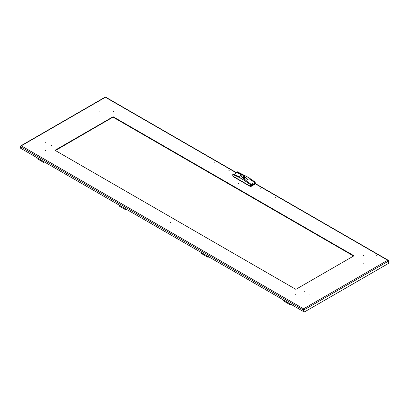 <?xml version="1.0" encoding="UTF-8"?>
<svg xmlns="http://www.w3.org/2000/svg" width="409" height="409" viewBox="0 0 409 409"><rect width="100%" height="100%" fill="white"/><g stroke="black" fill="none" stroke-linecap="round" stroke-linejoin="round"><path stroke-width="0.61" d="M214.408 162.092L214.71 162.266L214.408 162.092M113.549 103.86L113.85 104.034L113.549 103.86M228.907 170.461L229.209 170.635L228.907 170.461M275.421 197.317L275.124 197.143L275.421 197.317M376.28 255.548L375.978 255.374L376.28 255.548M260.922 188.948L260.62 188.774L260.922 188.948M51.135 145.594L51.432 145.42L51.135 145.594M303.994 291.581L304.296 291.407L303.994 291.581M363.279 255.528L363.581 255.702L363.279 255.528M363.581 263.779L363.279 263.953L363.581 263.779M113.579 111.366L113.278 111.192L113.579 111.366M99.29 111.192L98.988 111.366L99.29 111.192M238.278 183.36L238.58 183.534L238.278 183.36M45.721 150.543L45.419 150.369L45.721 150.543M45.419 142.296L45.721 142.122L45.419 142.296M170.42 222.537L170.722 222.711L170.42 222.537M295.421 294.71L295.722 294.884L295.421 294.71M309.71 294.884L310.012 294.71L309.71 294.884M113.14 116.723L354.005 255.783L295.86 289.352L54.995 150.292L113.14 116.723L113.14 117.051L353.719 255.947L113.14 117.051L55.425 150.538M105.118 97.434L21.299 145.829L303.585 308.81L303.882 309.956L303.585 308.81L303.294 309.956L303.575 309.792L303.575 311.275L303.294 311.443L303.294 309.956L20.45 146.662L21.299 145.829L20.757 145.87L20.583 146.391M303.585 309.138L303.575 309.792M20.45 146.32L20.45 148.145L303.294 311.443M303.585 308.81L387.701 260.247L388.55 261.075L388.55 263.386L304.598 311.852L303.882 311.443L303.882 309.956L388.55 261.075L388.55 260.732L255.201 183.743L250.63 186.386L232.772 176.074L232.772 174.423L233.416 174.055L238.892 176.616L242.174 174.72L236.699 172.158L236.699 172.736M303.596 309.792L303.882 311.443M236.417 172.9L105.706 97.434M243.774 177.639L244.291 177.516L243.774 177.639M242.951 178.114A1.467 0.844 0 0 0 243.186 178.227L243.565 178.007A0.951 0.547 0 0 0 244.935 177.516A0.951 0.547 0 0 0 244.838 177.276L245.216 177.056A1.467 0.844 0 0 0 244.786 176.811L244.408 177.025A0.951 0.547 0 0 0 243.038 177.516A0.951 0.547 0 0 0 243.135 177.762L242.757 177.981A1.467 0.844 0 0 0 242.951 178.114M242.373 177.557A1.616 0.936 180 0 1 242.88 176.918M242.844 178.176A1.616 0.936 180 0 1 242.368 177.516A1.616 0.936 180 0 1 243.37 176.657A1.616 0.936 180 0 1 245.129 176.857A1.616 0.936 180 0 1 245.604 177.516A1.616 0.936 180 0 1 244.602 178.38A1.616 0.936 180 0 1 242.844 178.176M245.129 176.939A1.616 0.936 180 0 1 245.599 177.557M254.879 183.932A0.465 0.266 180 0 1 254.817 184.265L250.957 186.494A0.465 0.266 180 0 1 250.303 186.494L233.156 176.596A0.465 0.266 180 0 1 233.094 176.259M233.968 174.311L236.913 172.613L241.852 174.904M251.238 184.341L254.516 182.45L249.081 178.707L245.799 180.604L249.081 178.718L254.556 182.465L254.556 183.457L251.274 185.354L251.274 184.362L250.63 184.735L243.846 180.072L248.416 177.434L255.201 182.097L254.556 182.465M251.274 184.362L245.799 180.604M251.274 185.303L254.556 183.457M254.516 182.45L254.516 183.431M250.63 186.386L250.63 184.735M255.201 183.743L255.201 182.097M248.416 177.434L237.343 171.785L236.699 172.158M244.127 174.96L239.556 177.598L243.846 180.072M239.556 177.598L232.772 174.423M243.135 178.206L243.135 177.762M244.408 178.007L244.408 177.025M244.786 177.813L244.786 176.811M244.838 177.762L244.838 177.276M353.575 256.029L113.14 117.219M290.676 304.158A0.716 0.414 -60 0 1 289.945 304.056A0.716 0.414 -60 0 1 289.996 303.764M283.417 299.966A1.012 0.583 120 0 0 283.519 300.927L289.945 304.639A1.012 0.583 120 0 0 290.83 304.245M289.843 303.677A1.012 0.583 120 0 0 289.945 304.639M289.945 304.015A0.619 0.358 120 0 0 290.073 304.255A0.619 0.358 120 0 0 290.554 304.086M208.534 256.734A0.716 0.414 -60 0 1 207.798 256.632A0.716 0.414 -60 0 1 207.854 256.341M201.274 252.542A1.012 0.583 120 0 0 201.371 253.503L207.803 257.215A1.012 0.583 120 0 0 208.687 256.821M207.7 256.254A1.012 0.583 120 0 0 207.803 257.215M207.803 256.586A0.619 0.358 120 0 0 207.925 256.832A0.619 0.358 120 0 0 208.406 256.663M44.244 161.882A0.716 0.414 -60 0 1 43.512 161.78A0.716 0.414 -60 0 1 43.564 161.489M36.984 157.69A1.012 0.583 120 0 0 37.086 158.651L43.512 162.363A1.012 0.583 120 0 0 44.397 161.969M43.41 161.402A1.012 0.583 120 0 0 43.512 162.363M43.512 161.739A0.619 0.358 120 0 0 43.64 161.979A0.619 0.358 120 0 0 44.121 161.811M126.391 209.306A0.716 0.414 -60 0 1 125.655 209.209A0.716 0.414 -60 0 1 125.711 208.917M119.126 205.113A1.012 0.583 120 0 0 119.229 206.075L125.66 209.786A1.012 0.583 120 0 0 126.539 209.398M125.558 208.825A1.012 0.583 120 0 0 125.66 209.786M125.655 209.163A0.619 0.358 120 0 0 125.783 209.408A0.619 0.358 120 0 0 126.263 209.234M245.057 176.898A1.513 0.874 180 0 1 245.057 178.135A1.513 0.874 180 0 1 242.915 178.135A1.513 0.874 180 0 1 242.915 176.898A1.513 0.874 180 0 1 245.057 176.898M250.957 186.192L250.957 186.494M254.817 184.265L254.817 183.968M250.303 186.494L250.303 186.192M233.156 176.299L233.156 176.596M20.757 145.87L105.149 97.148M105.68 97.148L236.653 172.762M255.201 183.472L388.243 260.282M244.291 177.516L244.291 178.038M245.604 177.598L245.109 176.892C243.708 176.407 242.793 176.642 242.368 177.598M243.682 177.516L243.682 178.038"/></g></svg>
